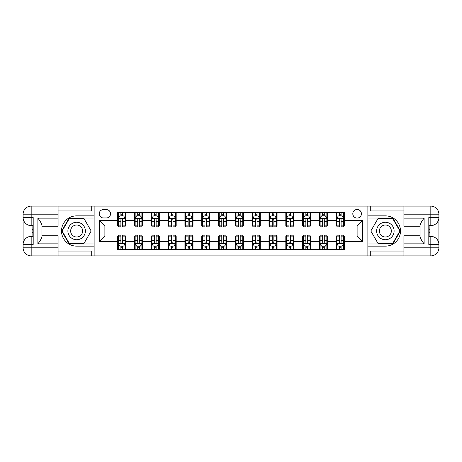 <?xml version="1.0" encoding="UTF-8"?>
<svg xmlns="http://www.w3.org/2000/svg" width="462" height="462" viewBox="0 0 462 462"><rect width="100%" height="100%" fill="white"/><g stroke="black" fill="none" stroke-linecap="round" stroke-linejoin="round"><path stroke-width="0.69" d="M357.114 209.477A4.302 4.302 0 0 0 352.806 213.779A4.302 4.302 0 0 0 357.114 218.087A4.302 4.302 0 0 0 361.417 213.779A4.302 4.302 0 0 0 357.114 209.477M403.927 210.955L370.293 210.955L370.293 206.116L367.873 206.116L367.873 215.864L385.36 215.864A15.136 15.136 0 0 1 400.496 231A15.136 15.136 0 0 1 385.36 246.136L367.873 246.136L367.873 255.884L367.873 206.116L94.127 206.116L94.127 255.884L403.927 255.884L403.927 247.817L430.827 247.817L430.827 244.45L428.811 244.45L428.811 217.55L430.827 217.55L430.827 214.183L403.927 214.183L403.927 218.151L424.104 218.151L424.104 243.849C421.95 241.083 420.605 238.75 420.068 236.856L420.068 225.144C420.605 223.244 421.95 220.917 424.104 218.151M103.407 217.954L106.37 217.954A4.17 4.17 0 0 0 110.539 213.779A4.17 4.17 0 0 0 106.37 209.609L103.407 209.609A4.17 4.17 0 0 0 99.238 213.779A4.17 4.17 0 0 0 103.407 217.954M117.666 241.36L99.509 241.36L99.509 220.64L117.666 220.64L117.666 226.022L104.886 226.022L104.886 235.978L117.666 235.978L117.666 249.497L344.334 249.497L344.334 235.978L357.114 235.978L357.114 226.022L344.334 226.022L344.334 220.64L362.491 220.64L362.491 241.36L344.334 241.36M344.334 220.64L344.334 212.503L117.666 212.503L117.666 220.64M336.261 212.503L336.261 226.022L336.937 226.022M339.489 226.022L341.106 226.022M343.659 226.022L344.334 226.022M336.261 226.022L326.848 226.022M319.444 212.503L319.444 226.022L320.12 226.022M322.672 226.022L324.289 226.022M319.444 226.022L310.031 226.022M302.633 212.503L302.633 226.022L303.303 226.022M305.861 226.022L307.473 226.022M302.633 226.022L293.214 226.022M285.816 212.503L285.816 226.022L286.492 226.022M289.045 226.022L290.662 226.022M285.816 226.022L276.403 226.022M269 212.503L269 226.022L269.675 226.022M272.228 226.022L273.845 226.022M269 226.022L259.586 226.022M252.188 212.503L252.188 226.022L252.858 226.022M255.417 226.022L257.028 226.022M252.188 226.022L242.769 226.022M235.372 212.503L235.372 226.022L236.047 226.022M238.6 226.022L240.217 226.022M235.372 226.022L225.953 226.022M218.555 212.503L218.555 226.022L219.231 226.022M221.783 226.022L223.4 226.022M218.555 226.022L209.142 226.022M201.744 212.503L201.744 226.022L202.414 226.022M204.972 226.022L206.583 226.022M201.744 226.022L192.325 226.022M184.927 212.503L184.927 226.022L185.597 226.022M188.155 226.022L189.772 226.022M184.927 226.022L175.508 226.022M168.11 212.503L168.11 226.022L168.786 226.022M171.338 226.022L172.955 226.022M168.11 226.022L158.697 226.022M151.299 212.503L151.299 226.022L151.969 226.022M154.527 226.022L156.139 226.022M151.299 226.022L141.88 226.022M134.482 212.503L134.482 226.022L135.152 226.022M137.711 226.022L139.328 226.022M134.482 226.022L125.063 226.022M117.666 226.022L118.341 226.022M120.894 226.022L122.511 226.022M117.666 235.978L118.341 235.978M120.894 235.978L122.511 235.978M125.063 235.978L125.739 235.978L125.739 249.497M135.152 235.978L125.739 235.978M137.711 235.978L139.328 235.978M141.88 235.978L142.556 235.978L142.556 249.497M151.969 235.978L142.556 235.978M154.527 235.978L156.139 235.978M158.697 235.978L159.367 235.978L159.367 249.497M168.786 235.978L159.367 235.978M171.338 235.978L172.955 235.978M175.508 235.978L176.184 235.978L176.184 249.497M185.597 235.978L176.184 235.978M188.155 235.978L189.772 235.978M192.325 235.978L193 235.978L193 249.497M202.414 235.978L193 235.978M204.972 235.978L206.583 235.978M209.142 235.978L209.812 235.978L209.812 249.497M219.231 235.978L209.812 235.978M221.783 235.978L223.4 235.978M225.953 235.978L226.628 235.978L226.628 249.497M236.047 235.978L226.628 235.978M238.6 235.978L240.217 235.978M242.769 235.978L243.445 235.978L243.445 249.497M252.858 235.978L243.445 235.978M255.417 235.978L257.028 235.978M259.586 235.978L260.256 235.978L260.256 249.497M269.675 235.978L260.256 235.978M272.228 235.978L273.845 235.978M276.403 235.978L277.073 235.978L277.073 249.497M286.492 235.978L277.073 235.978M289.045 235.978L290.662 235.978M293.214 235.978L293.89 235.978L293.89 249.497M303.303 235.978L293.89 235.978M305.861 235.978L307.473 235.978M310.031 235.978L310.701 235.978L310.701 249.497M320.12 235.978L310.701 235.978M322.672 235.978L324.289 235.978M326.848 235.978L327.518 235.978L327.518 249.497M336.937 235.978L327.518 235.978M339.489 235.978L341.106 235.978M343.659 235.978L344.334 235.978M125.739 212.503L125.739 226.022M117.666 215.864L118.341 215.864M120.894 215.864L122.511 215.864M125.063 215.864L125.739 215.864M117.666 246.136L118.341 246.136M120.894 246.136L122.511 246.136M125.063 246.136L125.739 246.136M134.482 235.978L134.482 249.497M142.556 212.503L142.556 226.022M134.482 215.864L135.152 215.864M137.711 215.864L139.328 215.864M141.88 215.864L142.556 215.864M134.482 246.136L135.152 246.136M137.711 246.136L139.328 246.136M141.88 246.136L142.556 246.136M151.299 235.978L151.299 249.497M151.299 246.136L151.969 246.136M154.527 246.136L156.139 246.136M158.697 246.136L159.367 246.136M159.367 212.503L159.367 226.022M151.299 215.864L151.969 215.864M154.527 215.864L156.139 215.864M158.697 215.864L159.367 215.864M168.11 235.978L168.11 249.497M168.11 246.136L168.786 246.136M171.338 246.136L172.955 246.136M175.508 246.136L176.184 246.136M176.184 212.503L176.184 226.022M168.11 215.864L168.786 215.864M171.338 215.864L172.955 215.864M175.508 215.864L176.184 215.864M184.927 235.978L184.927 249.497M184.927 246.136L185.597 246.136M188.155 246.136L189.772 246.136M192.325 246.136L193 246.136M193 212.503L193 226.022M184.927 215.864L185.597 215.864M188.155 215.864L189.772 215.864M192.325 215.864L193 215.864M201.744 235.978L201.744 249.497M201.744 246.136L202.414 246.136M204.972 246.136L206.583 246.136M209.142 246.136L209.812 246.136M209.812 212.503L209.812 226.022M201.744 215.864L202.414 215.864M204.972 215.864L206.583 215.864M209.142 215.864L209.812 215.864M218.555 235.978L218.555 249.497M218.555 246.136L219.231 246.136M221.783 246.136L223.4 246.136M225.953 246.136L226.628 246.136M226.628 212.503L226.628 226.022M218.555 215.864L219.231 215.864M221.783 215.864L223.4 215.864M225.953 215.864L226.628 215.864M235.372 235.978L235.372 249.497M235.372 246.136L236.047 246.136M238.6 246.136L240.217 246.136M242.769 246.136L243.445 246.136M243.445 212.503L243.445 226.022M235.372 215.864L236.047 215.864M238.6 215.864L240.217 215.864M242.769 215.864L243.445 215.864M252.188 235.978L252.188 249.497M252.188 246.136L252.858 246.136M255.417 246.136L257.028 246.136M259.586 246.136L260.256 246.136M260.256 212.503L260.256 226.022M252.188 215.864L252.858 215.864M255.417 215.864L257.028 215.864M259.586 215.864L260.256 215.864M269 235.978L269 249.497M269 246.136L269.675 246.136M272.228 246.136L273.845 246.136M276.403 246.136L277.073 246.136M277.073 212.503L277.073 226.022M269 215.864L269.675 215.864M272.228 215.864L273.845 215.864M276.403 215.864L277.073 215.864M285.816 235.978L285.816 249.497M285.816 246.136L286.492 246.136M289.045 246.136L290.662 246.136M293.214 246.136L293.89 246.136M293.89 212.503L293.89 226.022M285.816 215.864L286.492 215.864M289.045 215.864L290.662 215.864M293.214 215.864L293.89 215.864M302.633 235.978L302.633 249.497M302.633 246.136L303.303 246.136M305.861 246.136L307.473 246.136M310.031 246.136L310.701 246.136M310.701 212.503L310.701 226.022M302.633 215.864L303.303 215.864M305.861 215.864L307.473 215.864M310.031 215.864L310.701 215.864M319.444 235.978L319.444 249.497M319.444 246.136L320.12 246.136M322.672 246.136L324.289 246.136M326.848 246.136L327.518 246.136M327.518 212.503L327.518 226.022M319.444 215.864L320.12 215.864M322.672 215.864L324.289 215.864M326.848 215.864L327.518 215.864M336.261 235.978L336.261 249.497M336.261 246.136L336.937 246.136M339.489 246.136L341.106 246.136M343.659 246.136L344.334 246.136M336.261 215.864L336.937 215.864M339.489 215.864L341.106 215.864M343.659 215.864L344.334 215.864M104.886 226.022L99.509 220.64M104.886 235.978L99.509 241.36M362.491 220.64L357.114 226.022M362.491 241.36L357.114 235.978M122.511 214.252L120.894 214.252M125.063 225.144L122.511 225.144L122.511 226.83L125.063 226.83L125.063 218.624L123.718 215.933L119.687 215.933L118.341 218.624L118.341 226.83L120.894 226.83L120.894 225.144L118.341 225.144M118.341 218.624L118.341 212.503M125.063 218.624L125.063 212.503M120.894 215.933L120.894 212.503M122.511 212.503L122.511 215.933M122.511 225.144L122.511 219.635C121.974 218.595 121.437 218.595 120.894 219.635L120.894 225.144M120.894 247.748L122.511 247.748M118.341 236.856L120.894 236.856L120.894 235.17L118.341 235.17L118.341 243.376L119.687 246.067L123.718 246.067L125.063 243.376L125.063 235.17L122.511 235.17L122.511 236.856L125.063 236.856M125.063 243.376L125.063 249.497M118.341 243.376L118.341 249.497M122.511 246.067L122.511 249.497M120.894 249.497L120.894 246.067M120.894 236.856L120.894 242.365C121.431 243.405 121.974 243.405 122.511 242.365L122.511 236.856M139.328 214.252L137.711 214.252M141.88 225.144L139.328 225.144L139.328 226.83L141.88 226.83L141.88 218.624L140.535 215.933L136.498 215.933L135.152 218.624L135.152 226.83L137.711 226.83L137.711 225.144L135.152 225.144M135.152 218.624L135.152 212.503M141.88 218.624L141.88 212.503M137.711 215.933L137.711 212.503M139.328 212.503L139.328 215.933M139.328 225.144L139.328 219.635C138.785 218.595 138.248 218.595 137.711 219.635L137.711 225.144M156.139 214.252L154.527 214.252M158.697 225.144L156.139 225.144L156.139 226.83L158.697 226.83L158.697 218.624L157.351 215.933L153.315 215.933L151.969 218.624L151.969 226.83L154.527 226.83L154.527 225.144L151.969 225.144M151.969 218.624L151.969 212.503M158.697 218.624L158.697 212.503M154.527 215.933L154.527 212.503M156.139 212.503L156.139 215.933M156.139 225.144L156.139 219.635C155.602 218.595 155.065 218.595 154.527 219.635L154.527 225.144M172.955 214.252L171.338 214.252M175.508 225.144L172.955 225.144L172.955 226.83L175.508 226.83L175.508 218.624L174.168 215.933L170.132 215.933L168.786 218.624L168.786 226.83L171.338 226.83L171.338 225.144L168.786 225.144M168.786 218.624L168.786 212.503M175.508 218.624L175.508 212.503M171.338 215.933L171.338 212.503M172.955 212.503L172.955 215.933M172.955 225.144L172.955 219.635C172.418 218.595 171.881 218.595 171.338 219.635L171.338 225.144M137.711 247.748L139.328 247.748M135.152 236.856L137.711 236.856L137.711 235.17L135.152 235.17L135.152 243.376L136.498 246.067L140.535 246.067L141.88 243.376L141.88 235.17L139.328 235.17L139.328 236.856L141.88 236.856M141.88 243.376L141.88 249.497M135.152 243.376L135.152 249.497M139.328 246.067L139.328 249.497M137.711 249.497L137.711 246.067M137.711 236.856L137.711 242.365C138.248 243.405 138.785 243.405 139.328 242.365L139.328 236.856M154.527 247.748L156.139 247.748M151.969 236.856L154.527 236.856L154.527 235.17L151.969 235.17L151.969 243.376L153.315 246.067L157.351 246.067L158.697 243.376L158.697 235.17L156.139 235.17L156.139 236.856L158.697 236.856M158.697 243.376L158.697 249.497M151.969 243.376L151.969 249.497M156.139 246.067L156.139 249.497M154.527 249.497L154.527 246.067M154.527 236.856L154.527 242.365C155.065 243.405 155.602 243.405 156.139 242.365L156.139 236.856M171.338 247.748L172.955 247.748M168.786 236.856L171.338 236.856L171.338 235.17L168.786 235.17L168.786 243.376L170.132 246.067L174.168 246.067L175.508 243.376L175.508 235.17L172.955 235.17L172.955 236.856L175.508 236.856M175.508 243.376L175.508 249.497M168.786 243.376L168.786 249.497M172.955 246.067L172.955 249.497M171.338 249.497L171.338 246.067M171.338 236.856L171.338 242.365C171.876 243.405 172.418 243.405 172.955 242.365L172.955 236.856M189.772 214.252L188.155 214.252M192.325 225.144L189.772 225.144L189.772 226.83L192.325 226.83L192.325 218.624L190.979 215.933L186.943 215.933L185.597 218.624L185.597 226.83L188.155 226.83L188.155 225.144L185.597 225.144M185.597 218.624L185.597 212.503M192.325 218.624L192.325 212.503M188.155 215.933L188.155 212.503M189.772 212.503L189.772 215.933M189.772 225.144L189.772 219.635C189.235 218.595 188.692 218.595 188.155 219.635L188.155 225.144M188.155 247.748L189.772 247.748M185.597 236.856L188.155 236.856L188.155 235.17L185.597 235.17L185.597 243.376L186.943 246.067L190.979 246.067L192.325 243.376L192.325 235.17L189.772 235.17L189.772 236.856L192.325 236.856M192.325 243.376L192.325 249.497M185.597 243.376L185.597 249.497M189.772 246.067L189.772 249.497M188.155 249.497L188.155 246.067M188.155 236.856L188.155 242.365C188.692 243.405 189.229 243.405 189.772 242.365L189.772 236.856M72.268 223.429A8.743 8.743 0 0 0 69.069 235.372A8.743 8.743 0 0 0 81.012 238.571A8.743 8.743 0 0 0 84.211 226.628A8.743 8.743 0 0 0 72.268 223.429M73.649 225.814A5.989 5.989 0 0 0 71.454 233.991A5.989 5.989 0 0 0 79.631 236.186A5.989 5.989 0 0 0 81.82 228.009A5.989 5.989 0 0 0 73.649 225.814M91.164 231L83.899 243.578L69.375 243.578L62.116 231L69.375 218.422L83.899 218.422L91.164 231M380.988 238.571A8.743 8.743 0 0 0 392.931 235.372A8.743 8.743 0 0 0 389.732 223.429A8.743 8.743 0 0 0 377.789 226.628A8.743 8.743 0 0 0 380.988 238.571M382.369 236.186A5.989 5.989 0 0 0 390.546 233.991A5.989 5.989 0 0 0 388.351 225.814A5.989 5.989 0 0 0 380.18 228.009A5.989 5.989 0 0 0 382.369 236.186M378.101 218.422L392.625 218.422L399.884 231L392.625 243.578L378.101 243.578L370.836 231L378.101 218.422M58.073 247.817L58.073 255.884L31.173 255.884A8.073 8.073 0 0 1 23.1 247.817L31.173 247.817L31.173 244.45L33.189 244.45L33.189 217.55L31.173 217.55L31.173 206.116L58.073 206.116L58.073 214.183L23.1 214.183L23.1 247.817A8.073 8.073 0 0 0 31.173 255.884L31.173 247.817L58.073 247.817L58.073 243.849L37.896 243.849L37.896 218.151C40.05 220.917 41.395 223.25 41.932 225.144L41.932 236.856C41.395 238.756 40.05 241.083 37.896 243.849M58.073 210.955L91.707 210.955L91.707 206.116L94.127 206.116L94.127 215.864L76.64 215.864A15.136 15.136 0 0 0 61.504 231A15.136 15.136 0 0 0 76.64 246.136L94.127 246.136L94.127 255.884L58.073 255.884M37.896 218.151L58.073 218.151L58.073 214.183M58.073 218.151L58.073 226.224L41.932 226.224M41.932 235.776L58.073 235.776L58.073 243.849M91.707 206.116L58.073 206.116M23.1 244.45A8.073 8.073 0 0 1 31.173 236.382A8.073 8.073 0 0 0 23.1 244.45L31.173 244.45L31.173 236.382L33.189 236.382M33.189 225.618L31.173 225.618L31.173 217.55L23.1 217.55A8.073 8.073 0 0 0 31.173 225.618A8.073 8.073 0 0 1 23.1 217.55M91.707 255.884L91.707 251.045L58.073 251.045M31.173 206.116A8.073 8.073 0 0 0 23.1 214.183A8.073 8.073 0 0 1 31.173 206.116M94.127 218.018L69.144 218.018L61.648 231L69.144 243.982L94.127 243.982M33.189 226.859L32.115 226.859L32.115 232.184L33.189 232.184M32.115 230.936L33.189 230.936M32.115 229.452L33.189 229.452M32.115 229.21L33.189 229.21M32.115 232.184L32.115 235.141L33.189 235.141M32.115 232.45L33.189 232.45M424.104 243.849L403.927 243.849L403.927 247.817M403.927 243.849L403.927 235.776L420.068 235.776M403.927 214.183L403.927 206.116L430.827 206.116A8.073 8.073 0 0 1 438.9 214.183L438.9 247.817A8.073 8.073 0 0 1 430.827 255.884L403.927 255.884M420.068 226.224L403.927 226.224L403.927 218.151M370.293 206.116L403.927 206.116M438.9 217.55A8.073 8.073 0 0 1 430.827 225.618A8.073 8.073 0 0 0 438.9 217.55L430.827 217.55L430.827 225.618L428.811 225.618M428.811 236.382L430.827 236.382L430.827 244.45L438.9 244.45A8.073 8.073 0 0 0 430.827 236.382A8.073 8.073 0 0 1 438.9 244.45M370.293 255.884L370.293 251.045L403.927 251.045M367.873 243.982L392.856 243.982L400.352 231L392.856 218.018L367.873 218.018M428.811 235.141L429.885 235.141L429.885 229.816L428.811 229.816M429.885 231.064L428.811 231.064M429.885 232.548L428.811 232.548M429.885 232.79L428.811 232.79M429.885 229.816L429.885 226.859L428.811 226.859M429.885 229.55L428.811 229.55M206.583 214.252L204.972 214.252M209.142 225.144L206.583 225.144L206.583 226.83L209.142 226.83L209.142 218.624L207.796 215.933L203.759 215.933L202.414 218.624L202.414 226.83L204.972 226.83L204.972 225.144L202.414 225.144M202.414 218.624L202.414 212.503M209.142 218.624L209.142 212.503M204.972 215.933L204.972 212.503M206.583 212.503L206.583 215.933M206.583 225.144L206.583 219.635C206.046 218.595 205.509 218.595 204.972 219.635L204.972 225.144M223.4 214.252L221.783 214.252M225.953 225.144L223.4 225.144L223.4 226.83L225.953 226.83L225.953 218.624L224.613 215.933L220.576 215.933L219.231 218.624L219.231 226.83L221.783 226.83L221.783 225.144L219.231 225.144M219.231 218.624L219.231 212.503M225.953 218.624L225.953 212.503M221.783 215.933L221.783 212.503M223.4 212.503L223.4 215.933M223.4 225.144L223.4 219.635C222.863 218.595 222.326 218.595 221.783 219.635L221.783 225.144M240.217 214.252L238.6 214.252M242.769 225.144L240.217 225.144L240.217 226.83L242.769 226.83L242.769 218.624L241.424 215.933L237.387 215.933L236.047 218.624L236.047 226.83L238.6 226.83L238.6 225.144L236.047 225.144M236.047 218.624L236.047 212.503M242.769 218.624L242.769 212.503M238.6 215.933L238.6 212.503M240.217 212.503L240.217 215.933M240.217 225.144L240.217 219.635C239.68 218.595 239.137 218.595 238.6 219.635L238.6 225.144M257.028 214.252L255.417 214.252M259.586 225.144L257.028 225.144L257.028 226.83L259.586 226.83L259.586 218.624L258.241 215.933L254.204 215.933L252.858 218.624L252.858 226.83L255.417 226.83L255.417 225.144L252.858 225.144M252.858 218.624L252.858 212.503M259.586 218.624L259.586 212.503M255.417 215.933L255.417 212.503M257.028 212.503L257.028 215.933M257.028 225.144L257.028 219.635C256.491 218.595 255.954 218.595 255.417 219.635L255.417 225.144M273.845 214.252L272.228 214.252M276.403 225.144L273.845 225.144L273.845 226.83L276.403 226.83L276.403 218.624L275.057 215.933L271.021 215.933L269.675 218.624L269.675 226.83L272.228 226.83L272.228 225.144L269.675 225.144M269.675 218.624L269.675 212.503M276.403 218.624L276.403 212.503M272.228 215.933L272.228 212.503M273.845 212.503L273.845 215.933M273.845 225.144L273.845 219.635C273.308 218.595 272.771 218.595 272.228 219.635L272.228 225.144M204.972 247.748L206.583 247.748M202.414 236.856L204.972 236.856L204.972 235.17L202.414 235.17L202.414 243.376L203.759 246.067L207.796 246.067L209.142 243.376L209.142 235.17L206.583 235.17L206.583 236.856L209.142 236.856M209.142 243.376L209.142 249.497M202.414 243.376L202.414 249.497M206.583 246.067L206.583 249.497M204.972 249.497L204.972 246.067M204.972 236.856L204.972 242.365C205.509 243.405 206.046 243.405 206.583 242.365L206.583 236.856M221.783 247.748L223.4 247.748M219.231 236.856L221.783 236.856L221.783 235.17L219.231 235.17L219.231 243.376L220.576 246.067L224.613 246.067L225.953 243.376L225.953 235.17L223.4 235.17L223.4 236.856L225.953 236.856M225.953 243.376L225.953 249.497M219.231 243.376L219.231 249.497M223.4 246.067L223.4 249.497M221.783 249.497L221.783 246.067M221.783 236.856L221.783 242.365C222.32 243.405 222.863 243.405 223.4 242.365L223.4 236.856M238.6 247.748L240.217 247.748M236.047 236.856L238.6 236.856L238.6 235.17L236.047 235.17L236.047 243.376L237.387 246.067L241.424 246.067L242.769 243.376L242.769 235.17L240.217 235.17L240.217 236.856L242.769 236.856M242.769 243.376L242.769 249.497M236.047 243.376L236.047 249.497M240.217 246.067L240.217 249.497M238.6 249.497L238.6 246.067M238.6 236.856L238.6 242.365C239.137 243.405 239.674 243.405 240.217 242.365L240.217 236.856M255.417 247.748L257.028 247.748M252.858 236.856L255.417 236.856L255.417 235.17L252.858 235.17L252.858 243.376L254.204 246.067L258.241 246.067L259.586 243.376L259.586 235.17L257.028 235.17L257.028 236.856L259.586 236.856M259.586 243.376L259.586 249.497M252.858 243.376L252.858 249.497M257.028 246.067L257.028 249.497M255.417 249.497L255.417 246.067M255.417 236.856L255.417 242.365C255.954 243.405 256.491 243.405 257.028 242.365L257.028 236.856M272.228 247.748L273.845 247.748M269.675 236.856L272.228 236.856L272.228 235.17L269.675 235.17L269.675 243.376L271.021 246.067L275.057 246.067L276.403 243.376L276.403 235.17L273.845 235.17L273.845 236.856L276.403 236.856M276.403 243.376L276.403 249.497M269.675 243.376L269.675 249.497M273.845 246.067L273.845 249.497M272.228 249.497L272.228 246.067M272.228 236.856L272.228 242.365C272.765 243.405 273.308 243.405 273.845 242.365L273.845 236.856M290.662 214.252L289.045 214.252M293.214 225.144L290.662 225.144L290.662 226.83L293.214 226.83L293.214 218.624L291.868 215.933L287.832 215.933L286.492 218.624L286.492 226.83L289.045 226.83L289.045 225.144L286.492 225.144M286.492 218.624L286.492 212.503M293.214 218.624L293.214 212.503M289.045 215.933L289.045 212.503M290.662 212.503L290.662 215.933M290.662 225.144L290.662 219.635C290.124 218.595 289.582 218.595 289.045 219.635L289.045 225.144M289.045 247.748L290.662 247.748M286.492 236.856L289.045 236.856L289.045 235.17L286.492 235.17L286.492 243.376L287.832 246.067L291.868 246.067L293.214 243.376L293.214 235.17L290.662 235.17L290.662 236.856L293.214 236.856M293.214 243.376L293.214 249.497M286.492 243.376L286.492 249.497M290.662 246.067L290.662 249.497M289.045 249.497L289.045 246.067M289.045 236.856L289.045 242.365C289.582 243.405 290.119 243.405 290.662 242.365L290.662 236.856M307.473 214.252L305.861 214.252M310.031 225.144L307.473 225.144L307.473 226.83L310.031 226.83L310.031 218.624L308.685 215.933L304.649 215.933L303.303 218.624L303.303 226.83L305.861 226.83L305.861 225.144L303.303 225.144M303.303 218.624L303.303 212.503M310.031 218.624L310.031 212.503M305.861 215.933L305.861 212.503M307.473 212.503L307.473 215.933M307.473 225.144L307.473 219.635C306.935 218.595 306.398 218.595 305.861 219.635L305.861 225.144M305.861 247.748L307.473 247.748M303.303 236.856L305.861 236.856L305.861 235.17L303.303 235.17L303.303 243.376L304.649 246.067L308.685 246.067L310.031 243.376L310.031 235.17L307.473 235.17L307.473 236.856L310.031 236.856M310.031 243.376L310.031 249.497M303.303 243.376L303.303 249.497M307.473 246.067L307.473 249.497M305.861 249.497L305.861 246.067M305.861 236.856L305.861 242.365C306.398 243.405 306.935 243.405 307.473 242.365L307.473 236.856M324.289 214.252L322.672 214.252M326.848 225.144L324.289 225.144L324.289 226.83L326.848 226.83L326.848 218.624L325.502 215.933L321.465 215.933L320.12 218.624L320.12 226.83L322.672 226.83L322.672 225.144L320.12 225.144M320.12 218.624L320.12 212.503M326.848 218.624L326.848 212.503M322.672 215.933L322.672 212.503M324.289 212.503L324.289 215.933M324.289 225.144L324.289 219.635C323.752 218.595 323.215 218.595 322.672 219.635L322.672 225.144M322.672 247.748L324.289 247.748M320.12 236.856L322.672 236.856L322.672 235.17L320.12 235.17L320.12 243.376L321.465 246.067L325.502 246.067L326.848 243.376L326.848 235.17L324.289 235.17L324.289 236.856L326.848 236.856M326.848 243.376L326.848 249.497M320.12 243.376L320.12 249.497M324.289 246.067L324.289 249.497M322.672 249.497L322.672 246.067M322.672 236.856L322.672 242.365C323.215 243.405 323.752 243.405 324.289 242.365L324.289 236.856M341.106 214.252L339.489 214.252M343.659 225.144L341.106 225.144L341.106 226.83L343.659 226.83L343.659 218.624L342.313 215.933L338.282 215.933L336.937 218.624L336.937 226.83L339.489 226.83L339.489 225.144L336.937 225.144M336.937 218.624L336.937 212.503M343.659 218.624L343.659 212.503M339.489 215.933L339.489 212.503M341.106 212.503L341.106 215.933M341.106 225.144L341.106 219.635C340.569 218.595 340.026 218.595 339.489 219.635L339.489 225.144M339.489 247.748L341.106 247.748M336.937 236.856L339.489 236.856L339.489 235.17L336.937 235.17L336.937 243.376L338.282 246.067L342.313 246.067L343.659 243.376L343.659 235.17L341.106 235.17L341.106 236.856L343.659 236.856M343.659 243.376L343.659 249.497M336.937 243.376L336.937 249.497M341.106 246.067L341.106 249.497M339.489 249.497L339.489 246.067M339.489 236.856L339.489 242.365C340.026 243.405 340.563 243.405 341.106 242.365L341.106 236.856M134.482 241.36L125.739 241.36M134.482 220.64L125.739 220.64M151.299 220.64L142.556 220.64M151.299 241.36L142.556 241.36M168.11 220.64L159.367 220.64M168.11 241.36L159.367 241.36M184.927 220.64L176.184 220.64M184.927 241.36L176.184 241.36M201.744 220.64L193 220.64M201.744 241.36L193 241.36M218.555 220.64L209.812 220.64M218.555 241.36L209.812 241.36M235.372 220.64L226.628 220.64M235.372 241.36L226.628 241.36M252.188 220.64L243.445 220.64M252.188 241.36L243.445 241.36M269 220.64L260.256 220.64M269 241.36L260.256 241.36M285.816 220.64L277.073 220.64M285.816 241.36L277.073 241.36M302.633 220.64L293.89 220.64M302.633 241.36L293.89 241.36M319.444 220.64L310.701 220.64M319.444 241.36L310.701 241.36M336.261 220.64L327.518 220.64M336.261 241.36L327.518 241.36M125.035 218.555L118.376 218.555M118.341 216.095L119.606 216.095M123.799 216.095L125.063 216.095M120.894 221.535L118.341 221.535M125.063 221.535L122.511 221.535M122.511 215.107L120.894 215.107M118.376 243.445L125.035 243.445M125.063 245.905L123.799 245.905M119.606 245.905L118.341 245.905M122.511 240.465L125.063 240.465M118.341 240.465L120.894 240.465M120.894 246.893L122.511 246.893M141.846 218.555L135.187 218.555M135.152 216.095L136.417 216.095M140.615 216.095L141.88 216.095M137.711 221.535L135.152 221.535M141.88 221.535L139.328 221.535M139.328 215.107L137.711 215.107M158.662 218.555L152.004 218.555M151.969 216.095L153.234 216.095M157.432 216.095L158.697 216.095M154.527 221.535L151.969 221.535M158.697 221.535L156.139 221.535M156.139 215.107L154.527 215.107M175.479 218.555L168.821 218.555M168.786 216.095L170.051 216.095M174.249 216.095L175.508 216.095M171.338 221.535L168.786 221.535M175.508 221.535L172.955 221.535M172.955 215.107L171.338 215.107M135.187 243.445L141.846 243.445M141.88 245.905L140.615 245.905M136.417 245.905L135.152 245.905M139.328 240.465L141.88 240.465M135.152 240.465L137.711 240.465M137.711 246.893L139.328 246.893M152.004 243.445L158.662 243.445M158.697 245.905L157.432 245.905M153.234 245.905L151.969 245.905M156.139 240.465L158.697 240.465M151.969 240.465L154.527 240.465M154.527 246.893L156.139 246.893M168.821 243.445L175.479 243.445M175.508 245.905L174.249 245.905M170.051 245.905L168.786 245.905M172.955 240.465L175.508 240.465M168.786 240.465L171.338 240.465M171.338 246.893L172.955 246.893M192.29 218.555L185.632 218.555M185.597 216.095L186.862 216.095M191.06 216.095L192.325 216.095M188.155 221.535L185.597 221.535M192.325 221.535L189.772 221.535M189.772 215.107L188.155 215.107M185.632 243.445L192.29 243.445M192.325 245.905L191.06 245.905M186.862 245.905L185.597 245.905M189.772 240.465L192.325 240.465M185.597 240.465L188.155 240.465M188.155 246.893L189.772 246.893M430.827 255.884A8.073 8.073 0 0 0 438.9 247.817L430.827 247.817L430.827 255.884M430.827 206.116L430.827 214.183L438.9 214.183A8.073 8.073 0 0 0 430.827 206.116M209.107 218.555L202.448 218.555M202.414 216.095L203.678 216.095M207.877 216.095L209.142 216.095M204.972 221.535L202.414 221.535M209.142 221.535L206.583 221.535M206.583 215.107L204.972 215.107M225.924 218.555L219.265 218.555M219.231 216.095L220.495 216.095M224.694 216.095L225.953 216.095M221.783 221.535L219.231 221.535M225.953 221.535L223.4 221.535M223.4 215.107L221.783 215.107M242.735 218.555L236.076 218.555M236.047 216.095L237.306 216.095M241.505 216.095L242.769 216.095M238.6 221.535L236.047 221.535M242.769 221.535L240.217 221.535M240.217 215.107L238.6 215.107M259.552 218.555L252.893 218.555M252.858 216.095L254.123 216.095M258.322 216.095L259.586 216.095M255.417 221.535L252.858 221.535M259.586 221.535L257.028 221.535M257.028 215.107L255.417 215.107M276.368 218.555L269.71 218.555M269.675 216.095L270.94 216.095M275.138 216.095L276.403 216.095M272.228 221.535L269.675 221.535M276.403 221.535L273.845 221.535M273.845 215.107L272.228 215.107M202.448 243.445L209.107 243.445M209.142 245.905L207.877 245.905M203.678 245.905L202.414 245.905M206.583 240.465L209.142 240.465M202.414 240.465L204.972 240.465M204.972 246.893L206.583 246.893M219.265 243.445L225.924 243.445M225.953 245.905L224.694 245.905M220.495 245.905L219.231 245.905M223.4 240.465L225.953 240.465M219.231 240.465L221.783 240.465M221.783 246.893L223.4 246.893M236.076 243.445L242.735 243.445M242.769 245.905L241.505 245.905M237.306 245.905L236.047 245.905M240.217 240.465L242.769 240.465M236.047 240.465L238.6 240.465M238.6 246.893L240.217 246.893M252.893 243.445L259.552 243.445M259.586 245.905L258.322 245.905M254.123 245.905L252.858 245.905M257.028 240.465L259.586 240.465M252.858 240.465L255.417 240.465M255.417 246.893L257.028 246.893M269.71 243.445L276.368 243.445M276.403 245.905L275.138 245.905M270.94 245.905L269.675 245.905M273.845 240.465L276.403 240.465M269.675 240.465L272.228 240.465M272.228 246.893L273.845 246.893M293.179 218.555L286.521 218.555M286.492 216.095L287.751 216.095M291.949 216.095L293.214 216.095M289.045 221.535L286.492 221.535M293.214 221.535L290.662 221.535M290.662 215.107L289.045 215.107M286.521 243.445L293.179 243.445M293.214 245.905L291.949 245.905M287.751 245.905L286.492 245.905M290.662 240.465L293.214 240.465M286.492 240.465L289.045 240.465M289.045 246.893L290.662 246.893M309.996 218.555L303.338 218.555M303.303 216.095L304.568 216.095M308.766 216.095L310.031 216.095M305.861 221.535L303.303 221.535M310.031 221.535L307.473 221.535M307.473 215.107L305.861 215.107M303.338 243.445L309.996 243.445M310.031 245.905L308.766 245.905M304.568 245.905L303.303 245.905M307.473 240.465L310.031 240.465M303.303 240.465L305.861 240.465M305.861 246.893L307.473 246.893M326.813 218.555L320.154 218.555M320.12 216.095L321.385 216.095M325.583 216.095L326.848 216.095M322.672 221.535L320.12 221.535M326.848 221.535L324.289 221.535M324.289 215.107L322.672 215.107M320.154 243.445L326.813 243.445M326.848 245.905L325.583 245.905M321.385 245.905L320.12 245.905M324.289 240.465L326.848 240.465M320.12 240.465L322.672 240.465M322.672 246.893L324.289 246.893M343.624 218.555L336.965 218.555M336.937 216.095L338.201 216.095M342.394 216.095L343.659 216.095M339.489 221.535L336.937 221.535M343.659 221.535L341.106 221.535M341.106 215.107L339.489 215.107M336.965 243.445L343.624 243.445M343.659 245.905L342.394 245.905M338.201 245.905L336.937 245.905M341.106 240.465L343.659 240.465M336.937 240.465L339.489 240.465M339.489 246.893L341.106 246.893"/></g></svg>
